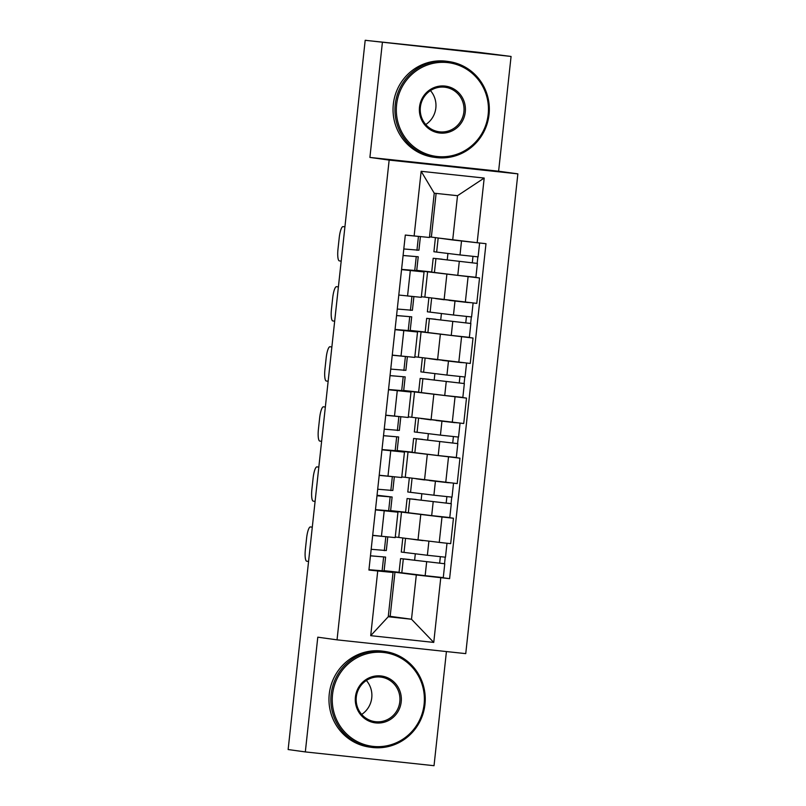 <?xml version="1.0" encoding="UTF-8"?>
<svg xmlns="http://www.w3.org/2000/svg" width="806" height="806" viewBox="0 0 806 806"><rect width="100%" height="100%" fill="white"/><g stroke="black" fill="none" stroke-linecap="round" stroke-linejoin="round"><path stroke-width="1.21" d="M511.075 56.46L365.189 40.3L288.135 749.54L305.323 751.917L317.786 637.183L337.039 639.853L465.747 653.626L517.865 173.864L498.612 171.204L511.075 56.46L478.23 52.269L366.246 40.421M305.323 751.917L434.031 765.7L446.423 651.56M382.366 42.688L369.904 157.422L389.157 160.092L337.039 639.853M365.189 40.3L366.256 40.33M395.262 536.977L422.989 540.625M384.21 510.823L381.45 536.232L395.192 537.612L397.952 512.193L375.455 509.886M381.45 536.232L372.694 535.295M445.718 517.16L453.446 518.228L450.685 543.647L439.24 542.418L442 517.009L390.628 510.772M453.446 518.228L442 517.009M390.648 510.621L405.599 512.223M389.197 510.964L397.952 512.193M401.781 476.91L457.204 483.58L459.964 458.171L397.156 450.715M379.213 475.228L401.71 477.545L404.471 452.126L381.973 449.819M452.247 457.093L459.964 458.171M397.177 450.554L412.128 452.156M395.726 450.907L404.471 452.126M408.31 416.843L463.732 423.513L466.493 398.104L403.685 390.648M385.742 415.161L408.239 417.478L411 392.059L388.502 389.751M458.765 397.026L466.493 398.104M403.695 390.487L418.646 392.089M402.254 390.839L411 392.059M414.838 356.786L470.261 363.446L473.021 338.036L410.204 330.581M392.27 355.093L414.768 357.411L417.528 332.001L395.031 329.684M465.294 336.968L473.021 338.036M410.224 330.43L425.175 332.022M408.773 330.772L417.528 332.001M421.357 296.719L476.779 303.378L479.54 277.969L416.732 270.514M398.789 295.036L421.286 297.343L424.047 271.934L401.549 269.617M471.822 276.901L479.54 277.969M416.752 270.363L431.704 271.965M415.302 270.705L424.047 271.934M424.853 297.092L427.613 271.682M418.324 357.159L421.085 331.74M411.795 417.226L414.556 391.807M405.277 477.283L408.038 451.874M398.748 537.35L401.509 511.941M388.311 616.086L411.503 619.24L416.309 574.96L384.109 570.839M390.175 616.288L394.98 572.008M382.679 571.031L393.046 572.472L388.24 616.751L411.503 619.24L433.749 642.412L370.71 635.662L377.732 570.98L393.046 572.472M429.507 236.823L452.7 239.976L457.516 195.697L434.243 193.208L429.437 237.488L405.307 235.05L368.916 570.033L377.732 570.98M414.123 235.997L421.155 171.305L484.194 178.055L477.162 242.737L452.7 239.976M416.309 574.96L449.597 578.668L485.988 243.684L477.162 242.737M440.771 577.721L433.749 642.412M517.865 173.864L389.157 160.092M498.612 171.204L369.904 157.422M431.371 237.024L436.117 193.41M439.189 577.227L449.597 578.668M384.119 570.688L399.071 572.29M415.312 553.813L414.606 560.281M421.84 493.746L421.135 500.214M428.359 433.678L427.664 440.147M434.887 373.611L434.182 380.079M441.416 313.544L440.711 320.022M447.935 253.477L447.239 259.955M370.71 635.662L388.24 616.751M457.516 195.697L484.194 178.055M434.243 193.208L421.155 171.305M372.684 535.396L381.359 536.222M386.296 550.538L387.777 536.897L386.316 550.538L371.173 549.299M386.447 536.766L372.674 535.436M368.957 569.701L384.099 570.94L385.6 557.077L370.458 555.797M385.6 557.077L370.458 555.838M312.295 527.195L310.441 526.943A11.616 2.609 -83.9 0 0 310.421 526.933A11.616 2.609 -83.9 0 0 306.592 538.136L305.383 549.299A11.616 2.609 -83.9 0 0 306.713 561.208L308.567 561.46M407.856 538.62L444.106 542.942M409.508 559.666L444.771 563.757L443.27 577.62L425.155 575.675L399.051 572.472L400.562 558.608L444.771 563.757M409.519 559.505L400.562 558.608M440.358 556.714L439.653 563.203M417.81 539.99L410.335 538.962M409.438 538.831L407.826 538.65M402.778 538.196L401.277 552.06L427.371 555.274L445.486 557.208L446.987 543.345M445.234 557.198L444.529 563.716M379.203 475.328L387.888 476.155M394.305 476.84L392.824 490.471L377.692 489.232M392.975 476.699L379.203 475.369M377.037 495.267L387.122 496.466L376.986 495.73M377.037 495.257L392.129 497.01L376.986 495.771M390.608 510.883L392.109 497.02L390.608 510.883L375.475 509.634M318.813 467.127L316.96 466.875A11.616 2.609 -83.9 0 0 316.949 466.875A11.616 2.609 -83.9 0 0 313.121 478.069L311.902 489.232A11.616 2.609 -83.9 0 0 313.242 501.141L315.096 501.403M385.731 415.261L394.406 416.087M399.343 430.404L400.824 416.773L399.363 430.404L384.22 429.165M399.494 416.631L385.721 415.302M382.004 449.567L397.146 450.806L398.658 436.953L383.515 435.663M398.658 436.953L383.505 435.703M325.342 407.06L323.488 406.808A11.616 2.609 -83.9 0 0 323.468 406.808A11.616 2.609 -83.9 0 0 319.639 418.002L318.43 429.165A11.616 2.609 -83.9 0 0 319.77 441.073L321.614 441.335M416.027 499.599L451.3 503.69L449.788 517.553L431.684 515.618L405.579 512.404L407.09 498.541L451.3 503.69M416.047 499.438L407.09 498.541M446.877 496.647L446.171 503.135M448.519 456.942L445.758 482.351L448.509 482.734L429.507 480.557M424.329 479.933L416.853 478.895M415.967 478.764L450.625 482.875M409.307 478.139L407.796 491.992L433.9 495.206L452.015 497.141L453.516 483.278M451.763 497.131L451.058 503.649M420.903 418.485L457.153 422.807M422.556 439.532L457.828 443.622L456.317 457.486L438.212 455.551L412.108 452.337L413.609 438.474L457.828 443.622M422.576 439.371L413.609 438.474M453.405 436.58L452.7 443.068M455.047 396.874L452.287 422.284L455.037 422.676L436.036 420.49M430.857 419.866L423.382 418.828M422.495 418.707L420.883 418.515M415.825 418.072L414.324 431.935L440.429 435.139L458.533 437.074L460.045 423.221M458.292 437.064L457.576 443.582M424.097 704.333A47.252 46.043 97.9 0 0 383.414 652.457A47.252 46.043 97.9 0 0 332.535 694.53A47.252 46.043 97.9 0 0 373.208 746.406A47.252 46.043 97.9 0 0 424.097 704.333M331.145 694.369A48.41 47.171 -82.1 0 1 384.704 651.439A48.41 47.171 -82.1 0 1 424.964 704.414A48.41 47.171 -82.1 0 1 371.415 747.353A48.41 47.171 -82.1 0 1 331.145 694.369M401.207 701.875A23.626 23.021 -82.1 0 1 375.767 722.922A23.626 23.021 -82.1 0 1 355.426 696.978A23.626 23.021 -82.1 0 1 380.865 675.942A23.626 23.021 -82.1 0 1 401.207 701.875M356.292 697.059A22.467 21.883 97.9 0 0 374.971 721.642A22.467 21.883 97.9 0 0 399.816 701.724A22.467 21.883 97.9 0 0 381.137 677.141A22.467 21.883 97.9 0 0 356.292 697.059M366.377 680.486A22.467 21.883 -82.1 0 1 371.757 697.835A22.467 21.883 -82.1 0 1 361.672 714.418M371.415 747.353L369.511 747.081A48.41 47.171 -82.1 0 1 329.251 694.107A48.41 47.171 -82.1 0 1 382.8 651.177L384.704 651.439M488.174 114.452A47.252 46.043 97.9 0 0 447.501 62.576A47.252 46.043 97.9 0 0 396.612 104.649A47.252 46.043 97.9 0 0 437.295 156.525A47.252 46.043 97.9 0 0 488.174 114.452M395.232 104.498A48.41 47.171 -82.1 0 1 448.781 61.558A48.41 47.171 -82.1 0 1 489.041 114.533A48.41 47.171 -82.1 0 1 435.492 157.472A48.41 47.171 -82.1 0 1 395.232 104.498M465.284 112.004A23.626 23.021 -82.1 0 1 439.844 133.04A23.626 23.021 -82.1 0 1 419.503 107.097A23.626 23.021 -82.1 0 1 444.942 86.061A23.626 23.021 -82.1 0 1 465.284 112.004M420.369 107.188A22.467 21.883 97.9 0 0 439.058 131.771A22.467 21.883 97.9 0 0 463.903 111.843A22.467 21.883 97.9 0 0 445.214 87.26A22.467 21.883 97.9 0 0 420.369 107.188M430.454 90.604A22.467 21.883 -82.1 0 1 435.845 107.954A22.467 21.883 -82.1 0 1 425.759 124.537M435.492 157.472L433.598 157.21A48.41 47.171 -82.1 0 1 393.328 104.236A48.41 47.171 -82.1 0 1 446.877 61.296L448.781 61.558M392.26 355.194L400.935 356.03M407.352 356.705L405.871 370.337L390.749 369.098M406.023 356.564L392.25 355.234M388.532 389.5L403.655 390.749L405.156 376.886L390.044 375.606M403.675 390.749L405.176 376.886L390.033 375.646M331.87 347.003L330.017 346.741A11.616 2.609 -83.9 0 0 329.997 346.741A11.616 2.609 -83.9 0 0 326.168 357.935L324.959 369.098A11.616 2.609 -83.9 0 0 326.289 381.006L328.143 381.268M412.551 296.497L407.463 295.963M412.41 310.27L413.891 296.638L412.4 310.28L397.267 309.03M395.051 329.442L410.183 330.682L411.705 316.818L396.562 315.539M411.705 316.818L396.562 315.579M338.389 286.936L336.535 286.674A11.616 2.609 -83.9 0 0 336.525 286.674A11.616 2.609 -83.9 0 0 332.697 297.867L331.478 309.03A11.616 2.609 -83.9 0 0 332.818 320.939L334.671 321.201M405.307 235.06L413.488 235.926M420.4 236.601L418.919 250.213L403.796 248.963M418.808 236.45L405.297 235.1M401.579 269.375L416.702 270.615L418.213 256.751L403.091 255.472M416.722 270.615L418.233 256.751L403.081 255.512M344.918 226.869L343.064 226.607A11.616 2.609 -83.9 0 0 343.044 226.607A11.616 2.609 -83.9 0 0 339.215 237.8L338.006 248.963A11.616 2.609 -83.9 0 0 339.346 260.882L341.19 261.134M429.084 379.465L464.347 383.555L462.846 397.418L444.731 395.484L418.626 392.27L420.138 378.407L464.347 383.555M429.094 379.304L420.138 378.407M459.934 376.513L459.229 383.011M461.576 336.807L458.815 362.216L461.556 362.609L442.565 360.423M437.386 359.798L429.91 358.761M429.014 358.64L463.682 362.74M422.354 358.005L420.853 371.868L446.947 375.072L465.062 377.007L466.563 363.153M464.81 376.996L464.105 383.515M435.542 298.573L470.2 302.673M435.603 319.398L470.875 323.488L469.364 337.351L451.259 335.417L425.155 332.203L426.666 318.34L470.875 323.488M435.623 319.236L426.666 318.34M466.452 316.446L465.747 322.944M468.095 276.74L465.334 302.159L468.085 302.542L449.083 300.356M443.905 299.731L436.429 298.694M428.883 297.938L427.371 311.801L453.476 315.005L471.591 316.949L473.092 303.086M471.339 316.929L470.633 323.448M440.479 238.284L479.399 242.979M442.131 259.33L477.404 263.421L475.893 277.284L457.788 275.35L431.684 272.136L433.185 258.283L477.404 263.421M442.151 259.179L433.185 258.283M472.981 256.379L472.276 262.877M473.918 242.374L457.254 240.49M450.433 239.664L442.957 238.626M442.071 238.505L440.459 238.324M435.401 237.871L433.9 251.734L460.004 254.948L478.109 256.882L479.62 243.019M477.867 256.872L477.152 263.381M446.867 274.342L444.106 299.761M440.338 334.409L437.577 359.819M433.819 394.477L431.059 419.886M427.291 454.544L424.53 479.953M420.762 514.611L418.002 540.02M403.786 330.621L401.025 356.04M397.257 390.688L394.497 416.098M390.739 450.755L387.978 476.165M410.314 270.554L407.554 295.973M384.311 550.659L385.822 536.806M384.079 570.95L385.58 557.087M382.094 571.071L383.606 557.208M310.441 526.943L312.295 527.134L310.421 526.933M403.302 558.981L401.801 572.844M426.666 561.822L425.155 575.675M405.519 538.579L404.018 552.432M428.883 541.41L427.371 555.274M390.839 490.602L392.341 476.739M388.623 511.004L390.124 497.141M397.368 430.535L398.869 416.672M397.126 450.816L398.638 436.953M395.142 450.937L396.653 437.074M409.831 498.914L408.33 512.777M433.195 501.755L431.684 515.618M412.047 478.512L410.546 492.365M435.411 481.343L433.9 495.206M416.359 438.847L414.848 452.71M439.713 441.688L438.212 455.551M418.576 418.445L417.065 432.308M441.93 421.276L440.429 435.139M403.887 370.468L405.398 356.605M401.67 390.87L403.181 377.007M410.415 310.401L411.916 296.537M410.183 330.682L411.685 316.818M408.199 330.803L409.7 316.949M416.944 250.334L418.445 236.47M414.717 270.745L416.228 256.882M422.878 378.78L421.377 392.643M446.242 381.621L444.731 395.484M425.094 358.378L423.593 372.241M448.458 361.219L446.947 375.072M429.407 318.723L427.905 332.576M452.771 321.554L451.259 335.417M431.623 298.311L430.122 312.174M454.987 301.152L453.476 315.005M435.935 258.655L434.424 272.509M459.289 261.487L457.788 275.35M438.152 238.244L436.64 252.107M461.506 241.085L460.004 254.948M392.834 490.471L394.315 476.84M405.892 370.337L407.373 356.705M418.939 250.203L420.42 236.611"/></g></svg>
